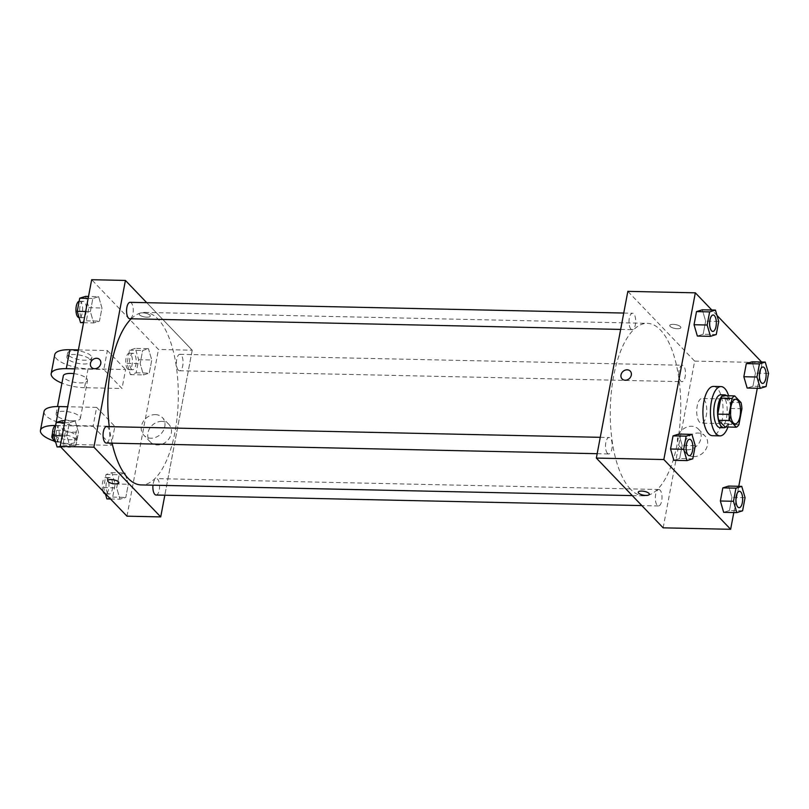 <?xml version="1.0" encoding="UTF-8"?>
<svg xmlns="http://www.w3.org/2000/svg" width="809" height="809" viewBox="0 0 809 809"><rect width="100%" height="100%" fill="white"/><g stroke="black" fill="none" stroke-linecap="round" stroke-linejoin="round"><path stroke-width="0.61" stroke-dasharray="4.04 3.03" d="M699.593 422.187A12.327 5.026 -88.8 0 1 696.862 408.333A12.327 5.026 -88.8 0 1 702.01 398.493A12.327 5.026 -88.8 0 1 706.773 410.921A12.327 5.026 -88.8 0 1 701.474 423.137A12.327 5.026 -88.8 0 1 699.593 422.187M725.107 426.95A15.907 6.492 -88.8 0 0 727.665 424.432L730.679 408.484A15.907 6.492 -88.8 0 0 729.758 402.326L723.367 395.652M725.966 426.97A16.433 6.705 91.2 0 0 730.942 411.447A16.433 6.705 91.2 0 0 726.654 395.722M720.849 394.792A16.433 6.705 -88.8 0 1 727.19 411.366A16.433 6.705 -88.8 0 1 720.131 427.648M730.679 408.484L741.924 408.727M727.665 424.432L738.91 424.674M729.758 402.326L741.014 402.569M728.606 395.763A24.644 10.062 -88.8 0 1 727.928 427.021M713.528 386.419A24.644 10.062 -88.8 0 1 723.044 411.275A24.644 10.062 -88.8 0 1 712.456 435.697M716.268 334.522L703.142 334.238L697.348 336.048L703.142 334.238L705.63 321.112L702.313 309.796L705.63 321.112L718.746 321.395M766.072 386.52L752.946 386.237L747.152 388.047L752.946 386.237L755.424 373.111L752.107 361.795L755.424 373.111L768.55 373.404M757.295 388.269L762.139 362.584L761.593 361.997M717.007 315.449L711.789 309.999M733.803 512.542L738.769 486.29M692.787 458.804L679.661 458.521L673.867 460.321L679.661 458.521L682.139 445.395L678.832 434.069L682.139 445.395L695.265 445.678M742.591 510.803L729.465 510.519L723.671 512.319L729.465 510.519L731.943 497.393L728.626 486.078L731.943 497.393L745.069 497.677M630.464 489.162A86.27 35.212 -88.8 0 1 611.321 392.244A86.27 35.212 -88.8 0 1 647.372 323.347A86.27 35.212 -88.8 0 1 680.703 410.355A86.27 35.212 -88.8 0 1 643.63 495.846A86.27 35.212 -88.8 0 1 630.464 489.162M663.147 527.832L694.658 361.117L627.845 291.361M680.713 381.029A8.211 3.357 -88.8 0 1 678.882 371.806A8.211 3.357 -88.8 0 1 682.321 365.243A8.211 3.357 -88.8 0 1 685.496 373.525A8.211 3.357 -88.8 0 1 681.967 381.666A8.211 3.357 -88.8 0 1 680.713 381.029M630.909 329.03A8.211 3.357 -88.8 0 1 629.089 319.798A8.211 3.357 -88.8 0 1 632.517 313.235A8.211 3.357 -88.8 0 1 635.692 321.527A8.211 3.357 -88.8 0 1 632.163 329.668A8.211 3.357 -88.8 0 1 630.909 329.03M607.428 453.313A8.211 3.357 -88.8 0 1 605.607 444.08A8.211 3.357 -88.8 0 1 609.035 437.517A8.211 3.357 -88.8 0 1 612.211 445.799A8.211 3.357 -88.8 0 1 608.681 453.95A8.211 3.357 -88.8 0 1 607.428 453.313M660.093 490.153A8.211 3.357 91.2 0 0 658.839 489.516A8.211 3.357 91.2 0 0 655.31 497.656A8.211 3.357 91.2 0 0 658.475 505.949A8.211 3.357 91.2 0 0 661.914 499.386A8.211 3.357 91.2 0 0 660.093 490.153M694.658 361.117L762.139 362.584M693.546 456.64A12.792 10.81 -43.8 0 0 705.974 449.126A12.792 10.81 -43.8 0 0 705.013 435.99A12.792 10.81 -43.8 0 0 688.297 437.032A12.792 10.81 -43.8 0 0 686.538 453.687A12.792 10.81 -43.8 0 0 693.546 456.64M680.46 326.654A5.653 1.952 -169.3 0 0 674.423 324.439A5.653 1.952 -169.3 0 0 669.761 325.491A5.653 1.952 -169.3 0 0 674.949 328.454A5.653 1.952 -169.3 0 0 680.865 327.594A5.653 1.952 -169.3 0 0 680.46 326.654A5.653 1.952 -169.3 0 0 674.423 324.439A5.653 1.952 -169.3 0 0 669.761 325.491A5.653 1.952 -169.3 0 0 674.949 328.454A5.653 1.952 -169.3 0 0 680.854 327.594A5.653 1.952 -169.3 0 0 680.46 326.654M638.261 492.206L638.261 492.206A5.653 1.952 10.7 0 1 644.166 491.336A5.653 1.952 10.7 0 1 649.364 494.299A5.653 1.952 10.7 0 1 649.354 494.299L649.354 494.309M687.063 449.865A12.792 10.81 -43.8 0 0 699.482 442.361A12.792 10.81 -43.8 0 0 698.531 429.215A12.792 10.81 -43.8 0 0 681.815 430.257A12.792 10.81 -43.8 0 0 680.056 446.912A12.792 10.81 -43.8 0 0 687.063 449.865M630.231 371.109L630.241 371.119A5.653 4.773 136.2 0 1 630.656 376.913A5.653 4.773 136.2 0 1 625.175 380.23A5.653 4.773 136.2 0 1 622.081 378.925L622.081 378.925M112.087 443.15A86.27 35.212 -88.8 0 1 109.255 426.656M131.24 318.786A86.27 35.212 -88.8 0 1 144.942 312.426A86.27 35.212 -88.8 0 1 178.273 399.444A86.27 35.212 -88.8 0 1 141.191 484.925M156.046 495.027A8.211 3.357 91.2 0 0 159.484 488.464A8.211 3.357 91.2 0 0 157.664 479.231A8.211 3.357 91.2 0 0 156.41 478.604A8.211 3.357 91.2 0 0 152.972 485.178M130.087 302.323A8.211 3.357 -88.8 0 1 133.263 310.605A8.211 3.357 -88.8 0 1 129.733 318.746M106.606 426.596A8.211 3.357 -88.8 0 1 109.781 434.888A8.211 3.357 -88.8 0 1 106.252 443.029M178.283 370.118A8.211 3.357 -88.8 0 1 176.453 360.885A8.211 3.357 -88.8 0 1 179.891 354.322A8.211 3.357 -88.8 0 1 183.067 362.604A8.211 3.357 -88.8 0 1 179.537 370.755A8.211 3.357 -88.8 0 1 178.283 370.118M192.218 350.196L164.824 495.219L192.218 350.196L146.722 302.677L192.218 350.196L158.473 349.458L91.67 279.702M739.466 491.275A8.211 3.357 -88.8 0 1 742.622 499.558A8.211 3.357 -88.8 0 1 739.113 507.698M729.465 510.519L731.943 497.393M762.948 366.993A8.211 3.357 -88.8 0 1 766.103 375.275A8.211 3.357 -88.8 0 1 762.594 383.415M752.946 386.237L755.424 373.111M689.662 439.267A8.211 3.357 -88.8 0 1 692.828 447.559A8.211 3.357 -88.8 0 1 689.308 455.7M679.661 458.521L682.139 445.395M713.144 314.994A8.211 3.357 -88.8 0 1 716.309 323.276A8.211 3.357 -88.8 0 1 712.79 331.417M703.142 334.238L705.63 321.112M106.879 498.92L112.673 497.11L115.151 483.984L111.844 472.668L106.05 474.478L103.562 487.605L105.312 493.551M107.931 493.369A8.211 3.357 -88.8 0 1 106.1 484.146A8.211 3.357 -88.8 0 1 109.539 477.583A8.211 3.357 -88.8 0 1 112.714 485.865A8.211 3.357 -88.8 0 1 109.185 494.006A8.211 3.357 -88.8 0 1 107.931 493.369M124.96 472.952L119.166 474.762L116.688 487.888L120.005 499.204L125.8 497.404L128.277 484.278L124.96 472.952L119.166 474.762L116.688 487.888L120.005 499.204L125.8 497.404L128.277 484.278L124.96 472.952L111.844 472.668M106.05 474.478L119.166 474.762M103.562 487.605L116.688 487.888M110.53 499.001L120.005 499.204M112.673 497.11L125.8 497.404M115.151 483.984L128.277 484.278M102.996 491.134A8.211 3.357 -88.8 0 1 102.622 482.295A8.211 3.357 -88.8 0 1 105.787 477.502A8.211 3.357 -88.8 0 1 108.962 485.784A8.211 3.357 -88.8 0 1 105.433 493.925A8.211 3.357 -88.8 0 1 105.413 493.925L109.185 494.006M135.325 348.396L129.531 350.196L127.043 363.322L130.36 374.638L136.155 372.838L138.642 359.712L135.325 348.396L148.441 348.679L142.647 350.479L140.169 363.605L143.486 374.931L149.281 373.121L151.758 359.995L148.441 348.679L142.647 350.479L140.169 363.605L143.486 374.931L149.281 373.121L151.758 359.995L148.441 348.679M131.412 369.096A8.211 3.357 -88.8 0 1 129.592 359.863A8.211 3.357 -88.8 0 1 133.02 353.3A8.211 3.357 -88.8 0 1 136.195 361.593A8.211 3.357 -88.8 0 1 132.666 369.733A8.211 3.357 -88.8 0 1 131.412 369.096M129.531 350.196L142.647 350.479M127.043 363.322L140.169 363.605M130.36 374.638L143.486 374.931M136.155 372.838L149.281 373.121M138.642 359.712L151.758 359.995M127.66 369.015A8.211 3.357 -88.8 0 1 125.84 359.783A8.211 3.357 -88.8 0 1 129.268 353.22A8.211 3.357 -88.8 0 1 132.443 361.512A8.211 3.357 -88.8 0 1 128.914 369.652A8.211 3.357 -88.8 0 1 127.66 369.015M57.075 446.922L62.869 445.112L65.357 431.986L62.04 420.67M58.127 441.37A8.211 3.357 -88.8 0 1 56.306 432.137A8.211 3.357 -88.8 0 1 59.735 425.585A8.211 3.357 -88.8 0 1 62.91 433.867A8.211 3.357 -88.8 0 1 59.381 442.007A8.211 3.357 -88.8 0 1 58.127 441.37M75.166 420.953L69.372 422.763L66.884 435.889L70.201 447.205L75.995 445.395L78.473 432.269L75.166 420.953L69.372 422.763L66.884 435.889L70.201 447.205L75.995 445.395L78.473 432.269L75.166 420.953L65.023 420.731M64.659 422.662L69.372 422.763M62.182 435.788L66.884 435.889M60.726 447.003L70.201 447.205M62.869 445.112L75.995 445.395M65.357 431.986L78.473 432.269M55.669 425.524A8.211 3.357 -88.8 0 1 55.993 425.494A8.211 3.357 -88.8 0 1 59.158 433.786A8.211 3.357 -88.8 0 1 55.629 441.926A8.211 3.357 -88.8 0 1 55.619 441.926L59.381 442.007M80.566 322.639L86.361 320.839L88.838 307.713L85.521 296.387M81.608 317.098A8.211 3.357 -88.8 0 1 79.788 307.865A8.211 3.357 -88.8 0 1 83.216 301.302A8.211 3.357 -88.8 0 1 86.391 309.584A8.211 3.357 -88.8 0 1 82.862 317.735A8.211 3.357 -88.8 0 1 81.608 317.098M98.647 296.681L92.853 298.481L90.365 311.607L93.682 322.922L99.477 321.122L101.964 307.996L98.647 296.681L92.853 298.481L90.365 311.607L93.682 322.922L99.477 321.122L101.964 307.996L98.647 296.681L88.505 296.458M88.141 298.379L92.853 298.481M85.663 311.505L90.365 311.607M83.549 322.71L93.682 322.922M86.361 320.839L99.477 321.122M88.838 307.713L101.964 307.996M79.151 301.251A8.211 3.357 -88.8 0 1 79.474 301.221A8.211 3.357 -88.8 0 1 82.649 309.503A8.211 3.357 -88.8 0 1 79.11 317.644A8.211 3.357 -88.8 0 1 79.1 317.644M118.812 482.771L118.812 482.771A5.653 1.952 -169.3 0 0 111.177 479.545A5.653 1.952 -169.3 0 0 107.708 480.677L107.708 480.677M161.83 421.388A12.792 10.81 -43.8 0 0 149.402 428.891A12.792 10.81 -43.8 0 0 150.363 442.038A12.792 10.81 -43.8 0 0 167.079 440.996A12.792 10.81 -43.8 0 0 168.838 424.341A12.792 10.81 -43.8 0 0 161.83 421.388M126.973 516.172L158.473 349.458M155.338 414.613A12.792 10.81 136.2 0 1 162.356 417.565A12.792 10.81 136.2 0 1 160.587 434.221A12.792 10.81 136.2 0 1 143.871 435.262A12.792 10.81 136.2 0 1 142.92 422.116A12.792 10.81 136.2 0 1 155.338 414.613M146.844 317.189A5.653 1.952 -169.3 0 0 150.312 316.056A5.653 1.952 -169.3 0 0 145.124 313.093A5.653 1.952 -169.3 0 0 139.209 313.963A5.653 1.952 -169.3 0 0 146.844 317.189A5.653 1.952 10.7 0 1 139.209 313.963A5.653 1.952 10.7 0 1 145.124 313.103A5.653 1.952 10.7 0 1 150.312 316.066A5.653 1.952 10.7 0 1 146.844 317.199M91.528 367.397L91.528 367.397A5.653 4.773 -43.8 0 0 98.91 366.942A5.653 4.773 -43.8 0 0 99.689 359.58L99.689 359.58M78.402 349.913L107.375 350.54L103.795 369.48L122.017 388.512L125.597 369.561L88.1 368.752A24.644 8.505 10.7 0 1 54.769 354.655M107.375 350.54L125.597 369.561M55.669 425.504L93.055 426.323L96.635 407.372L114.858 426.394L111.278 445.344L73.781 444.525A24.644 8.505 10.7 0 1 54.183 441.057M93.055 426.323L111.278 445.344M57.004 415.826A12.327 4.247 10.7 0 1 56.145 413.783A12.327 4.247 10.7 0 1 69.038 411.892A12.327 4.247 10.7 0 1 80.364 418.354A12.327 4.247 10.7 0 1 70.181 420.65A12.327 4.247 10.7 0 1 57.004 415.826M96.635 407.372L67.663 406.745M114.858 426.394L77.361 425.585L73.781 444.525M44.03 411.498A24.644 8.505 -169.3 0 0 77.361 425.585M73.922 373.647A12.327 4.247 10.7 0 1 87.524 380.473A12.327 4.247 10.7 0 1 77.34 382.758A12.327 4.247 10.7 0 1 64.164 377.934A12.327 4.247 10.7 0 1 63.294 375.892M88.1 368.752L84.52 387.693L122.017 388.512M74.822 368.853L103.795 369.48M84.52 387.693A24.644 8.505 10.7 0 1 61.929 383.122M53.424 434.767A12.327 4.247 10.7 0 1 52.565 432.724A12.327 4.247 10.7 0 1 65.458 430.843A12.327 4.247 10.7 0 1 76.784 437.305A12.327 4.247 10.7 0 1 66.601 439.6A12.327 4.247 10.7 0 1 53.424 434.767M52.504 435.475A12.327 4.247 10.7 0 1 66.378 434.979A12.327 4.247 10.7 0 1 76.066 441.097A12.327 4.247 10.7 0 1 66.399 443.433A12.327 4.247 10.7 0 1 53.141 438.963M90.234 359.479A12.327 4.247 10.7 0 1 91.104 361.522A12.327 4.247 10.7 0 1 78.2 363.413A12.327 4.247 10.7 0 1 66.874 356.951A12.327 4.247 10.7 0 1 77.057 354.655A12.327 4.247 10.7 0 1 90.234 359.479M90.952 355.687A12.327 4.247 -169.3 0 0 77.775 350.863A12.327 4.247 -169.3 0 0 67.592 353.159A12.327 4.247 -169.3 0 0 78.918 359.621A12.327 4.247 -169.3 0 0 91.811 357.74A12.327 4.247 -169.3 0 0 90.952 355.687M735.755 399.231L702.01 398.493M735.219 423.865L701.474 423.137M680.056 446.912L686.538 453.687M698.531 429.215L705.013 435.99M632.284 495.593L643.63 495.846M144.942 312.426L647.372 323.347M658.839 489.516L156.41 478.604M658.475 505.949L641.85 505.585M620.655 329.415L632.163 329.668M623.749 313.053L632.517 313.235M597.173 453.697L608.681 453.95M600.268 437.325L609.035 437.517M179.537 370.755L681.967 381.666M179.891 354.322L682.321 365.243M105.787 477.502L109.539 477.583M128.914 369.652L132.666 369.733M129.268 353.22L133.02 353.3M55.993 425.494L59.735 425.585M79.11 317.644L82.862 317.735M79.474 301.221L83.216 301.302M168.838 424.341L162.356 417.565M150.363 442.038L143.871 435.262M80.364 418.354L87.524 380.473M56.145 413.783L57.51 406.553M76.066 441.097L76.784 437.305M67.592 353.159L66.874 356.951M91.811 357.74L91.104 361.522"/><path stroke-width="1.21" d="M733.338 422.915A12.327 5.026 -88.8 0 1 730.608 409.071A12.327 5.026 -88.8 0 1 735.755 399.231A12.327 5.026 -88.8 0 1 740.518 411.66A12.327 5.026 -88.8 0 1 735.219 423.865A12.327 5.026 -88.8 0 1 733.338 422.915M738.91 424.674L741.924 408.727A15.907 6.492 -88.8 0 0 741.014 402.569L734.623 395.894A15.907 6.492 -88.8 0 0 732.064 398.422L729.051 414.37A15.907 6.492 -88.8 0 0 729.961 420.528L736.352 427.203A15.907 6.492 -88.8 0 0 738.91 424.674M732.064 398.422L720.809 398.18L717.795 414.127L729.051 414.37M729.961 420.528L718.716 420.286L725.107 426.95L736.352 427.203M718.716 420.286A15.907 6.492 -88.8 0 1 717.795 414.127M720.809 398.18A15.907 6.492 -88.8 0 1 723.367 395.652L734.623 395.894M726.654 395.722A16.433 6.705 91.2 0 0 724.591 394.873A16.433 6.705 91.2 0 0 718.17 404.965A16.433 6.705 91.2 0 0 723.883 427.728A16.433 6.705 91.2 0 0 725.966 426.97M723.883 427.728L720.131 427.648A16.433 6.705 -88.8 0 1 717.623 426.373A16.433 6.705 -88.8 0 1 714.418 404.884A16.433 6.705 -88.8 0 1 720.849 394.792L724.591 394.873M727.928 427.021A24.644 10.062 -88.8 0 1 719.949 435.869A24.644 10.062 -88.8 0 1 716.198 433.958A24.644 10.062 -88.8 0 1 710.727 406.26A24.644 10.062 -88.8 0 1 721.021 386.581A24.644 10.062 -88.8 0 1 728.606 395.763M719.949 435.869L712.456 435.697A24.644 10.062 -88.8 0 1 708.694 433.796A24.644 10.062 -88.8 0 1 703.223 406.098A24.644 10.062 -88.8 0 1 713.528 386.419L721.021 386.581M715.439 310.08L702.313 309.796L696.519 311.596L694.041 324.722L697.348 336.048L710.474 336.332L716.268 334.522L718.746 321.395L715.439 310.08L709.635 311.89L707.157 325.016L710.474 336.332M765.233 362.078L752.107 361.795L746.313 363.605L743.835 376.731L747.152 388.047L760.278 388.33L766.072 386.52L768.55 373.404L765.233 362.078L759.439 363.888L756.961 377.014L760.278 388.33M761.593 361.997L717.007 315.449M711.789 309.999L695.336 292.828L663.835 459.542L730.638 529.298L733.803 512.542M738.769 486.29L757.295 388.269M691.948 434.362L678.832 434.069L673.037 435.879L670.55 449.005L673.867 460.321L686.993 460.604L692.787 458.804L695.265 445.678L691.948 434.362L686.153 436.162L683.676 449.288L686.993 460.604M741.752 486.361L728.626 486.078L722.831 487.878L720.354 501.004L723.671 512.319L736.797 512.613L742.591 510.803L745.069 497.677L741.752 486.361L735.957 488.161L733.48 501.287L736.797 512.613M695.336 292.828L627.845 291.361L596.344 458.076L663.835 459.542M625.175 380.23A5.653 4.773 136.2 0 1 622.081 378.925A5.653 4.773 136.2 0 1 622.849 371.574A5.653 4.773 136.2 0 1 630.231 371.109A5.653 4.773 136.2 0 1 630.656 376.913A5.653 4.773 136.2 0 1 625.175 380.23M596.344 458.076L663.147 527.832L730.638 529.298M649.354 494.299A5.653 1.952 10.7 0 1 644.692 495.351A5.653 1.952 10.7 0 1 638.655 493.136A5.653 1.952 10.7 0 1 638.261 492.206A5.653 1.952 10.7 0 1 644.166 491.346A5.653 1.952 10.7 0 1 649.354 494.309A5.653 1.952 10.7 0 1 644.692 495.351A5.653 1.952 10.7 0 1 638.655 493.146A5.653 1.952 10.7 0 1 638.261 492.206M622.081 378.925A5.653 4.773 136.2 0 1 622.859 371.574A5.653 4.773 136.2 0 1 630.241 371.119M632.284 495.593L141.191 484.925A86.27 35.212 -88.8 0 1 128.034 478.24A86.27 35.212 -88.8 0 1 112.087 443.15M109.255 426.656A86.27 35.212 -88.8 0 1 131.24 318.786M152.972 485.178A8.211 3.357 91.2 0 0 156.046 495.027L641.85 505.585M620.655 329.415L129.733 318.746A8.211 3.357 -88.8 0 1 128.479 318.109A8.211 3.357 -88.8 0 1 126.659 308.886A8.211 3.357 -88.8 0 1 130.087 302.323L623.749 313.053M597.173 453.697L106.252 443.029A8.211 3.357 -88.8 0 1 104.998 442.392A8.211 3.357 -88.8 0 1 103.168 433.159A8.211 3.357 -88.8 0 1 106.606 426.596L600.268 437.325M60.169 446.416L91.67 279.702L125.415 280.44L146.722 302.677L125.415 280.44L93.915 447.155L160.718 516.911L164.824 495.219L160.718 516.911L126.973 516.172L60.169 446.416L93.915 447.155L160.718 516.911M739.092 507.698L739.123 507.698A8.211 3.357 -88.8 0 1 737.869 507.061A8.211 3.357 -88.8 0 1 736.018 497.828A8.211 3.357 -88.8 0 1 739.446 491.265A8.211 3.357 -88.8 0 1 739.466 491.275A8.211 3.357 -88.8 0 1 742.652 499.558A8.211 3.357 -88.8 0 1 739.123 507.698A8.211 3.357 -88.8 0 1 739.092 507.698A8.211 3.357 -88.8 0 1 737.838 507.061A8.211 3.357 -88.8 0 1 736.048 497.828A8.211 3.357 -88.8 0 1 739.477 491.275L739.446 491.265M728.626 486.078L722.831 487.878L735.957 488.161M722.831 487.878L720.354 501.004L733.48 501.287M720.354 501.004L723.671 512.319M761.32 382.788A8.211 3.357 -88.8 0 1 759.499 373.556A8.211 3.357 -88.8 0 1 762.938 366.993A8.211 3.357 -88.8 0 1 762.948 366.993L762.968 366.993A8.211 3.357 -88.8 0 1 766.133 375.275A8.211 3.357 -88.8 0 1 762.604 383.426A8.211 3.357 -88.8 0 1 762.574 383.415A8.211 3.357 -88.8 0 1 761.32 382.788M752.107 361.795L746.313 363.605L759.439 363.888M746.313 363.605L743.835 376.731L756.961 377.014M743.835 376.731L747.152 388.047M762.574 383.415L762.604 383.426A8.211 3.357 -88.8 0 1 761.35 382.788A8.211 3.357 -88.8 0 1 759.53 373.556A8.211 3.357 -88.8 0 1 762.968 366.993M689.288 455.7L689.319 455.7A8.211 3.357 -88.8 0 1 688.075 455.062A8.211 3.357 -88.8 0 1 686.214 445.83A8.211 3.357 -88.8 0 1 689.652 439.267A8.211 3.357 -88.8 0 1 689.662 439.267A8.211 3.357 -88.8 0 1 692.858 447.559A8.211 3.357 -88.8 0 1 689.319 455.7A8.211 3.357 -88.8 0 1 689.288 455.7A8.211 3.357 -88.8 0 1 688.044 455.062A8.211 3.357 -88.8 0 1 686.244 445.83A8.211 3.357 -88.8 0 1 689.683 439.267L689.683 439.267M678.832 434.069L673.037 435.879L686.153 436.162M673.037 435.879L670.55 449.005L683.676 449.288M670.55 449.005L673.867 460.321M712.81 331.417L712.78 331.417A8.211 3.357 -88.8 0 1 712.78 331.417A8.211 3.357 -88.8 0 1 711.526 330.78A8.211 3.357 -88.8 0 1 709.695 321.547A8.211 3.357 -88.8 0 1 713.134 314.994A8.211 3.357 -88.8 0 1 713.144 314.994L713.164 314.994A8.211 3.357 -88.8 0 1 716.339 323.276A8.211 3.357 -88.8 0 1 712.81 331.417A8.211 3.357 -88.8 0 1 711.556 330.78A8.211 3.357 -88.8 0 1 709.726 321.557A8.211 3.357 -88.8 0 1 713.164 314.994M702.313 309.796L696.519 311.596L709.635 311.89M696.519 311.596L694.041 324.722L707.157 325.016M694.041 324.722L697.348 336.048M105.312 493.551L106.879 498.92L110.53 499.001M105.413 493.925A8.211 3.357 -88.8 0 1 104.179 493.288A8.211 3.357 -88.8 0 1 102.996 491.134M65.023 420.731L62.04 420.67L56.246 422.48L53.768 435.596L57.075 446.922L60.726 447.003M56.246 422.48L64.659 422.662M53.768 435.596L62.182 435.788M55.619 441.926A8.211 3.357 -88.8 0 1 54.375 441.289A8.211 3.357 -88.8 0 1 52.514 432.451A8.211 3.357 -88.8 0 1 55.669 425.524M88.505 296.458L85.521 296.387L79.727 298.197L77.249 311.323L80.566 322.639L83.549 322.71M79.727 298.197L88.141 298.379M77.249 311.323L85.663 311.505M79.1 317.644A8.211 3.357 -88.8 0 1 77.856 317.017A8.211 3.357 -88.8 0 1 76.006 308.168A8.211 3.357 -88.8 0 1 79.151 301.251M107.708 480.677A5.653 1.952 -169.3 0 0 112.896 483.64A5.653 1.952 -169.3 0 0 118.812 482.771A5.653 1.952 10.7 0 1 112.896 483.64A5.653 1.952 10.7 0 1 107.708 480.677A5.653 1.952 10.7 0 1 111.177 479.545A5.653 1.952 10.7 0 1 118.812 482.771M99.689 359.58A5.653 4.773 -43.8 0 0 94.329 358.721A5.653 4.773 -43.8 0 0 90.456 363.383A5.653 4.773 136.2 0 1 94.329 358.721A5.653 4.773 136.2 0 1 99.689 359.58A5.653 4.773 136.2 0 1 98.91 366.942A5.653 4.773 136.2 0 1 91.528 367.397A5.653 4.773 136.2 0 1 90.456 363.383A5.653 4.773 -43.8 0 0 91.528 367.397M125.415 280.44L93.915 447.155M67.663 406.745L59.138 406.563A24.644 8.505 -169.3 0 0 44.03 411.498L40.45 430.439A24.644 8.505 10.7 0 1 55.558 425.504L55.669 425.504M57.51 406.553L63.294 375.892A12.327 4.247 10.7 0 1 73.922 373.647M61.929 383.122A24.644 8.505 10.7 0 1 51.189 373.606A24.644 8.505 10.7 0 1 66.298 368.671L74.822 368.853M54.183 441.057A24.644 8.505 10.7 0 1 40.45 430.439M53.141 438.963A12.327 4.247 10.7 0 1 52.706 438.559A12.327 4.247 10.7 0 1 51.847 436.516A12.327 4.247 10.7 0 1 52.504 435.475M51.189 373.606L54.769 354.655A24.644 8.505 10.7 0 1 69.877 349.721L78.402 349.913M59.138 406.563L55.558 425.504M69.877 349.721L66.298 368.671M51.847 436.516L52.474 433.189"/></g></svg>
